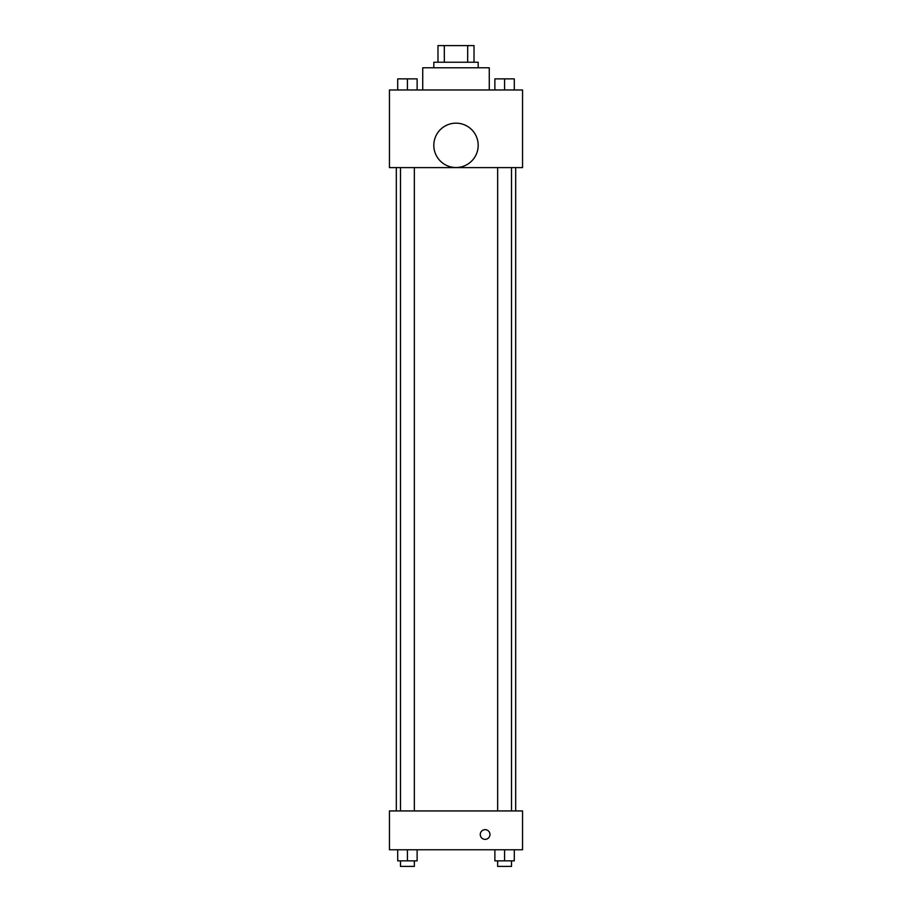 <?xml version="1.0" encoding="UTF-8"?>
<svg xmlns="http://www.w3.org/2000/svg" width="912" height="912" viewBox="0 0 912 912"><rect width="100%" height="100%" fill="white"/><g stroke="black" fill="none" stroke-linecap="round" stroke-linejoin="round"><path stroke-width="1.37" d="M444.326 62.233L444.326 45.6L437.977 45.6L437.977 62.233L437.977 45.6M444.326 45.6L474.023 45.6L474.023 62.233M467.674 62.233L467.674 45.6M433.816 67.784L433.816 62.233L478.184 62.233L478.184 67.784M489.277 89.969L489.277 67.784L422.723 67.784L422.723 89.969M389.447 89.969L522.553 89.969L522.553 167.614L389.447 167.614L389.447 89.969M456 167.523A22.184 22.184 0 0 1 436.791 134.246A22.184 22.184 0 0 1 475.209 134.246A22.184 22.184 0 0 1 456 167.523M389.447 810.939L522.553 810.939L522.553 849.767L389.447 849.767L389.447 810.939M485.116 839.359A4.856 4.856 0 0 1 480.909 832.086A4.856 4.856 0 0 1 489.322 832.086A4.856 4.856 0 0 1 485.116 839.359M494.874 849.767L494.874 860.86L514.288 860.86L514.288 849.767L514.288 860.86M504.587 860.86L504.587 849.767M511.518 860.86L511.518 866.4L497.656 866.4L497.656 860.86M397.712 849.767L397.712 860.86L417.126 860.86L417.126 849.767L417.126 860.86M407.413 860.86L407.413 849.767M414.344 860.86L414.344 866.4L400.482 866.4L400.482 860.86M494.874 89.969L494.874 78.877L514.288 78.877L514.288 89.969L514.288 78.877M504.587 89.969L504.587 78.877M511.518 78.877L497.656 78.877M397.712 89.969L397.712 78.877L417.126 78.877L417.126 89.969L417.126 78.877M407.413 89.969L407.413 78.877M414.344 78.877L400.482 78.877M515.679 810.939L515.679 167.614M396.321 810.939L396.321 167.614M497.656 167.614L497.656 810.939M511.518 167.614L511.518 810.939M414.344 810.939L414.344 167.614M400.482 810.939L400.482 167.614"/></g></svg>
